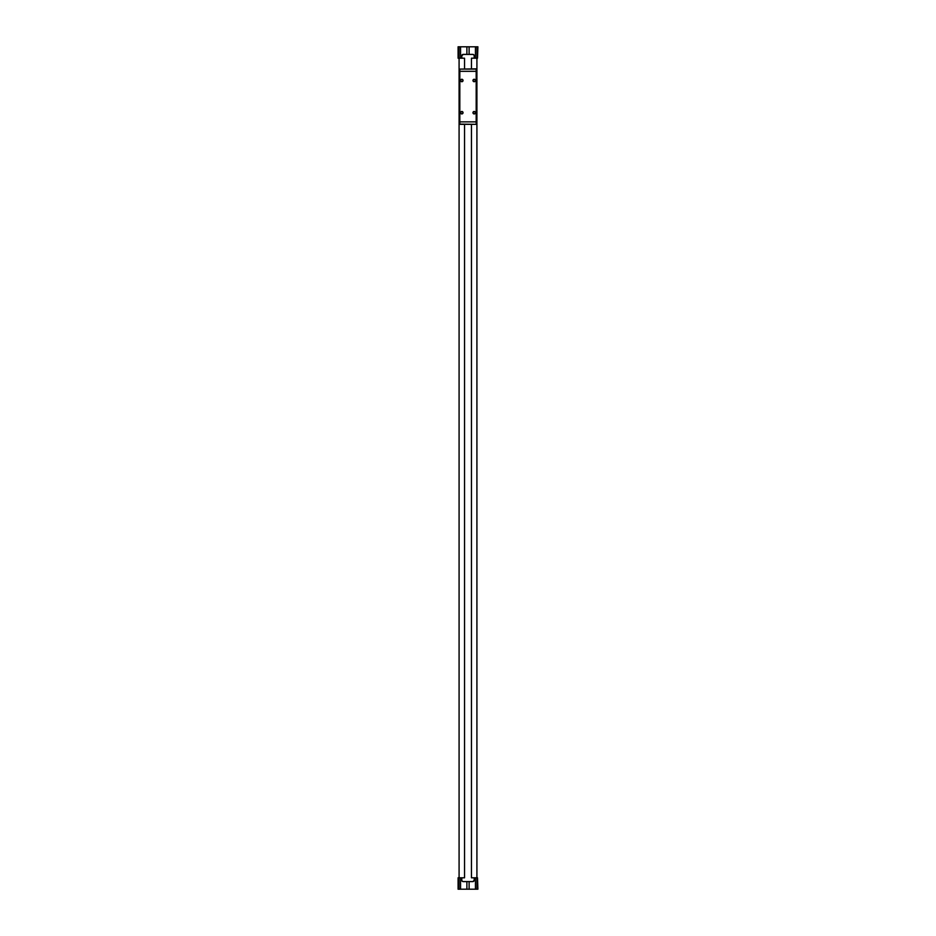 <?xml version="1.0" encoding="UTF-8"?>
<svg xmlns="http://www.w3.org/2000/svg" width="936" height="936" viewBox="0 0 936 936"><rect width="100%" height="100%" fill="white"/><g stroke="black" fill="none" stroke-linecap="round" stroke-linejoin="round"><path stroke-width="1.4" d="M477.5 889.2L477.5 877.804L477.91 889.2L469.111 889.2L469.111 881.618L472.727 881.618A1.591 1.591 0 0 0 474.318 880.027L472.949 881.607M462.197 881.209L462.817 881.548M461.682 880.027A1.591 1.591 0 0 0 463.273 881.618L466.888 881.618L466.888 889.2L458.09 889.2L458.09 877.804L461.682 877.804L461.682 880.027M477.5 46.8L477.5 58.196L477.91 46.8L458.09 46.8L458.09 58.196L464.537 58.196L464.537 68.855M477.5 58.196L474.189 58.196L474.189 56.02A1.591 1.591 0 0 0 472.61 54.428L463.39 54.428A1.591 1.591 0 0 0 461.811 56.02L461.811 58.196M460.57 46.8L460.57 58.196M466.888 46.8L466.888 54.382L463.273 54.382A1.591 1.591 0 0 0 461.682 55.973L461.682 58.196M463.215 54.44L461.682 55.973M469.111 46.8L469.111 54.382L472.727 54.382A1.591 1.591 0 0 1 474.318 55.973L474.318 58.196M475.43 46.8L475.43 58.196M469.111 889.2L466.888 889.2M477.5 877.804L471.463 877.804L471.463 124.348M460.57 889.2L460.57 877.804M475.43 889.2L475.43 877.804M464.537 124.348L464.537 877.804L461.682 877.804M459.085 877.804L459.085 58.196M471.463 68.855L471.463 58.196L474.189 58.196M476.915 877.804L476.915 58.196M473.803 54.791L473.183 54.452M461.811 877.804L461.811 879.98A1.591 1.591 0 0 0 463.39 881.572L472.61 881.572A1.591 1.591 0 0 0 474.189 879.98L474.189 877.804M474.318 880.027L474.318 877.804M476.178 69.1L459.822 69.1L476.178 68.855L476.178 121.867L459.822 121.867L459.822 124.348L476.178 124.348L459.822 124.102M476.178 121.867L476.178 124.102M459.822 69.1L459.822 121.867M476.178 71.323L459.822 71.323M461.811 111.466A1.24 1.24 0 0 1 462.875 113.326A1.24 1.24 0 0 1 460.734 113.326A1.24 1.24 0 0 1 461.811 111.466M474.189 79.256A1.24 1.24 0 0 1 475.266 81.116A1.24 1.24 0 0 1 473.125 81.116A1.24 1.24 0 0 1 474.189 79.256M461.811 79.256A1.24 1.24 0 0 1 462.875 81.116A1.24 1.24 0 0 1 460.734 81.116A1.24 1.24 0 0 1 461.811 79.256M474.189 111.466A1.24 1.24 0 0 1 475.266 113.326A1.24 1.24 0 0 1 473.125 113.326A1.24 1.24 0 0 1 474.189 111.466M474.189 111.676A1.03 1.03 0 0 1 475.078 113.221A1.03 1.03 0 0 1 473.312 113.221A1.03 1.03 0 0 1 474.189 111.676M461.811 79.466A1.03 1.03 0 0 1 462.688 81.011A1.03 1.03 0 0 1 460.921 81.011A1.03 1.03 0 0 1 461.811 79.466M474.189 79.466A1.03 1.03 0 0 1 475.078 81.011A1.03 1.03 0 0 1 473.312 81.011A1.03 1.03 0 0 1 474.189 79.466M461.811 111.676A1.03 1.03 0 0 1 462.688 113.221A1.03 1.03 0 0 1 460.921 113.221A1.03 1.03 0 0 1 461.811 111.676M459.026 46.8L459.026 58.196M458.5 46.8L458.5 58.196M476.974 46.8L476.974 58.196M458.5 889.2L458.5 877.804M459.026 889.2L459.026 877.804M476.974 889.2L476.974 877.804"/></g></svg>
